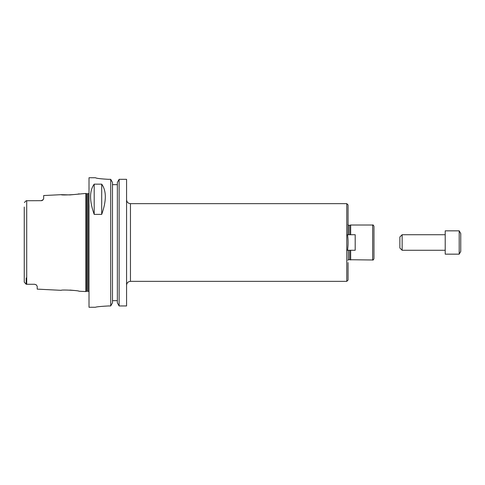 <?xml version="1.0" encoding="UTF-8"?>
<svg xmlns="http://www.w3.org/2000/svg" width="485" height="485" viewBox="0 0 485 485"><rect width="100%" height="100%" fill="white"/><g stroke="black" fill="none" stroke-linecap="round" stroke-linejoin="round"><path stroke-width="0.73" d="M126.573 285.241C126.803 282.882 128.101 281.585 130.459 281.355L130.459 203.645L346.769 203.645L348.06 204.937L348.06 234.728M348.06 262.579L348.06 280.063L346.769 281.355L346.769 203.645M347.527 250.272C348.279 245.089 348.279 239.911 347.527 234.728L355.19 234.728L355.19 250.272L346.769 250.272M373.965 238.778L373.965 234.243M349.685 250.272L349.685 259.73L372.674 259.984C372.971 260.33 373.401 259.899 373.965 258.693L373.965 226.307C373.401 225.101 372.971 224.67 372.674 225.016L372.674 259.984M348.321 234.728L348.321 225.27L349.685 225.27L349.685 234.728M350.655 250.272L350.655 259.984M349.685 225.27L350.655 225.016L350.655 234.728M119.122 179.323L126.573 179.323L126.573 305.956L119.122 305.956L117.346 302.81L117.346 182.487L119.122 179.323L119.122 305.956M35.975 284.659A2.589 2.589 0 0 1 36.308 284.907L34.611 284.271L36.314 284.907L37.2 286.265L37.2 289.127L61.189 290.327C61.049 289.551 79.122 290.479 78.964 291.218L85.772 291.558L85.772 193.442L69.955 194.921L61.189 194.673C61.049 195.449 79.122 194.521 78.964 193.782M74.49 290.485L69.955 290.078M24.25 207.046L24.25 282.131L26.19 284.271L34.611 284.271A2.589 2.589 0 0 1 34.726 284.277M41.607 200.675A2.589 2.589 0 0 0 41.643 200.669A2.589 2.589 0 0 1 41.607 200.675L26.19 200.729L24.402 202.518M26.19 277.953L26.19 284.271L24.25 282.131L24.25 277.953L24.25 282.131M42.559 200.269A2.589 2.589 0 0 0 43.141 199.723L43.68 198.565L43.141 199.723A2.589 2.589 0 0 1 42.559 200.269L41.643 200.669M41.086 200.729L43.141 199.723M61.189 194.673L43.68 195.546L43.68 198.565M94.193 214.382C89.385 200.905 89.385 190.835 94.193 184.161L101.704 184.161C106.512 190.835 106.512 200.905 101.704 214.382L94.193 214.382L94.193 184.161M101.704 184.161L101.704 214.382M112.49 184.646L117.346 184.646L112.49 184.646M108.44 305.956C100.577 306.393 96.26 306.829 95.49 307.26C96.26 306.829 100.577 306.393 108.44 305.956L110.713 305.956L112.49 302.81L112.49 182.487L110.713 179.323L110.713 305.956M110.713 179.323L108.44 179.323C100.571 178.868 96.254 178.341 95.49 177.752L89.01 177.74L89.01 307.26L95.49 307.26M95.49 177.752L95.49 177.74C96.254 178.341 100.571 178.868 108.44 179.323M112.49 300.658L117.346 300.658M445.206 242.5L445.206 254.158L459.198 254.158L459.198 230.842L445.206 230.842L445.206 242.5M459.198 230.842L460.75 233.534L460.75 251.466L459.198 254.158M402.138 250.272L402.138 234.728L399.87 236.995L399.87 248.005L402.138 250.272L445.206 250.272M348.321 250.272L348.321 259.73L347.806 260.245M26.711 200.729L26.711 284.271M86.7 291.309L87.033 291.267L87.033 193.733L86.7 193.691L86.7 291.309L85.772 291.558M87.033 193.733L88.106 193.733L88.106 291.267L89.01 291.637M348.321 225.27L347.806 224.755M348.321 259.73L349.685 259.73M350.655 225.016L372.674 225.016M130.459 203.645C128.101 203.415 126.803 202.118 126.573 199.759M130.459 281.355L346.769 281.355M86.7 193.691L85.772 193.442M87.033 291.267L88.106 291.267M88.106 193.733L89.01 193.363M402.138 234.728L445.206 234.728"/></g></svg>
